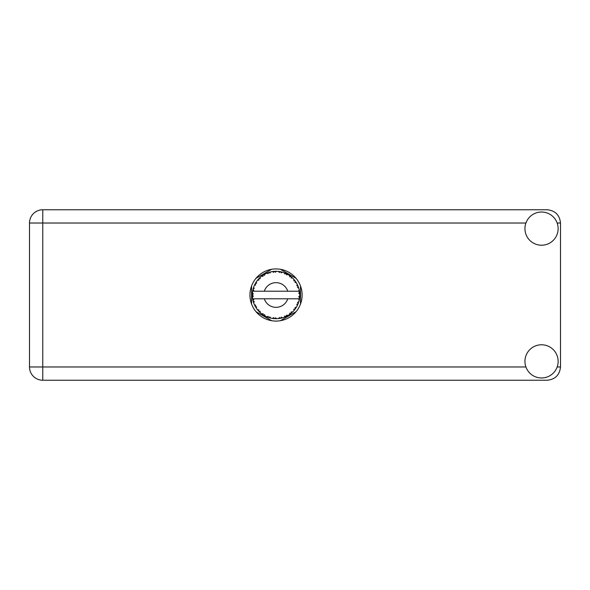 <?xml version="1.0" encoding="UTF-8"?>
<svg xmlns="http://www.w3.org/2000/svg" width="590" height="590" viewBox="0 0 590 590"><rect width="100%" height="100%" fill="white"/><g stroke="black" fill="none" stroke-linecap="round" stroke-linejoin="round"><path stroke-width="0.89" d="M271.621 269.298L255.986 278.325M296.084 278.325L280.449 269.298M300.502 304.027L300.502 285.973M280.449 320.702L296.084 311.675M255.986 311.675L271.621 320.702M251.569 285.973L251.569 304.027M541.539 377.969A16.594 16.594 0 0 0 558.133 361.375A16.594 16.594 0 0 0 541.539 344.781A16.594 16.594 0 0 0 524.945 361.375A16.594 16.594 0 0 0 541.539 377.969M541.539 245.219A16.594 16.594 0 0 0 558.133 228.625A16.594 16.594 0 0 0 541.539 212.031A16.594 16.594 0 0 0 524.945 228.625A16.594 16.594 0 0 0 541.539 245.219M276.039 268.922A26.078 26.078 0 0 0 249.961 295A26.078 26.078 0 0 0 276.039 321.078A26.078 26.078 0 0 0 302.11 295A26.078 26.078 0 0 0 276.039 268.922M525.911 223.027L42.775 223.027L42.775 366.973L29.5 366.973A13.275 13.275 0 0 0 42.775 380.248A13.275 13.275 0 0 1 29.5 366.973L29.5 223.027A13.275 13.275 0 0 1 42.775 209.752L547.225 209.752C555.234 210.601 559.659 215.026 560.5 223.027L560.5 366.973C559.659 374.975 555.234 379.4 547.225 380.248L42.775 380.248L42.775 366.973L525.911 366.973M299.292 299.58L299.521 298.216A23.703 23.703 0 0 0 299.587 297.729L299.727 295.87A23.703 23.703 0 0 0 299.727 294.13L299.72 294.004M299.661 296.925L299.713 296.202M252.881 289.933L252.763 290.509M252.867 289.985L252.675 290.995M254.858 284.351L254.607 284.859M254.843 284.38L254.401 285.309M262.602 275.464L261.872 275.995M270.198 272.027L268.944 272.381A23.703 23.703 0 0 0 268.472 272.536L268.059 272.676M267.904 272.735L267.248 272.986M267.159 273.015L266.739 273.192L268.14 273.657L268.472 272.536L266.776 273.207M275.183 271.312L274.793 271.326A23.703 23.703 0 0 0 274.298 271.356L272.882 271.503M273.679 271.415L272.993 271.489M281.098 271.843L280.722 271.761A23.703 23.703 0 0 0 280.235 271.673L280.029 271.636M279.756 271.592L279.055 271.489M279.586 271.562L278.554 271.43M287.404 274.195L286.349 273.657A23.703 23.703 0 0 0 285.907 273.443L285.715 273.362M285.582 273.303L285.118 273.104M290.671 276.356L290.28 276.054M295.583 281.592L295.361 281.268A23.703 23.703 0 0 0 295.066 280.87L295.037 280.833M294.69 280.368L294.255 279.837M294.572 280.228L293.99 279.52M299.432 291.187L299.329 290.619M299.3 290.442L299.196 289.956L298.496 291.209L287.765 291.209A12.324 12.324 0 0 0 264.305 291.209L287.765 291.209M299.727 295.87L298.724 296.726L299.587 297.677M299.646 297.102L299.691 296.541M284.822 317.014L285.907 316.557A23.703 23.703 0 0 0 286.349 316.343L287.994 315.466A23.703 23.703 0 0 0 289.461 314.536L290.951 313.423A23.703 23.703 0 0 0 291.335 313.106L292.706 311.852A23.703 23.703 0 0 0 293.901 310.583L295.066 309.131A23.703 23.703 0 0 0 295.361 308.732L296.372 307.176A23.703 23.703 0 0 0 297.213 305.649L297.987 303.953A23.703 23.703 0 0 0 298.164 303.496L298.238 303.304M298.724 301.859L298.562 302.375M296.372 307.176L294.971 307.626L295.384 308.695M295.715 308.216L296.025 307.744M295.951 307.862L296.283 307.324M287.994 315.466L286.548 315.185L286.349 316.343L286.747 316.144M287.293 315.864L287.839 315.554M283.362 317.545L284.07 317.302M275.301 318.696L276.651 318.696A23.703 23.703 0 0 0 278.392 318.585L280.235 318.327A23.703 23.703 0 0 0 280.722 318.239L280.766 318.231M273.908 318.607L274.298 318.644A23.703 23.703 0 0 0 274.793 318.674L274.844 318.674M266.776 316.793L268.472 317.464A23.703 23.703 0 0 0 268.944 317.619L268.988 317.634M269.615 317.818L270.198 317.973M270.161 317.966L270.567 318.069M259.364 311.852L259.814 312.287M253.309 301.741L253.56 302.537M252.343 295.878L252.38 296.556M298.761 301.733L297.515 302.515L298.164 303.496L298.761 301.733A23.703 23.703 0 0 0 299.196 300.045L298.496 298.791L287.765 298.791A12.324 12.324 0 0 1 264.305 298.791L252.638 298.791A23.703 23.703 0 0 0 252.645 298.835L252.66 298.953M252.815 299.779L253.014 300.657L253.781 299.764L252.645 298.835L252.918 300.258M252.926 300.295L253.014 300.657A23.703 23.703 0 0 0 253.14 301.136L253.693 302.913A23.703 23.703 0 0 0 254.327 304.529L255.145 306.203L255.669 305.148L254.467 304.838M254.828 305.598L255.145 306.203A23.703 23.703 0 0 0 255.381 306.638L256.362 308.223A23.703 23.703 0 0 0 257.38 309.632L257.601 309.905M258.081 310.48L258.59 311.048L258.833 309.898L257.38 309.632L258.59 311.048A23.703 23.703 0 0 0 258.929 311.409L259.069 311.557M268.103 317.339L268.472 317.464L268.14 316.343L266.739 316.808L267.609 317.155M269.881 316.911L268.944 317.619L270.744 318.106L269.881 316.911M270.714 318.069L270.744 318.106A23.703 23.703 0 0 0 272.455 318.43L272.58 318.453M272.455 318.43L274.298 318.644L273.694 317.634L272.455 318.43L272.949 318.504M276.651 318.696L275.523 317.752L274.859 318.674M279.564 318.445L280.235 318.327L279.394 317.509L278.517 318.578M282.418 317.833L281.194 317.162L280.722 318.239L281.15 318.15M282.529 317.796A23.703 23.703 0 0 0 284.181 317.258L284.306 317.214M284.889 315.967L284.181 317.258L285.907 316.557L284.889 315.967M290.516 313.769L290.951 313.423L289.823 313.106L289.572 314.463M292.706 311.852L291.239 311.933L291.386 313.069M294.653 309.676L295.066 309.131L293.894 309.108L293.982 310.488M297.714 304.588L297.987 303.953L296.836 304.226L297.272 305.531M253.693 302.913L254.238 301.542L253.154 301.195M256.362 308.179L256.554 306.756L255.485 306.815M260.087 311.232L258.929 311.409L260.264 312.7L260.087 311.232M260.256 312.656L260.264 312.7A23.703 23.703 0 0 0 261.606 313.806L263.125 314.883L263.074 313.71L261.606 313.806L263.125 314.883A23.703 23.703 0 0 0 263.546 315.149L263.715 315.252M264.63 314.691L263.546 315.149L265.161 316.063L264.63 314.691M265.146 316.026L265.161 316.063A23.703 23.703 0 0 0 266.739 316.808L266.857 316.852M261.613 313.814L262.026 314.123M262.056 314.146L261.606 313.806M267.631 317.162L268 317.302M252.38 293.422L252.328 294.749A23.703 23.703 0 0 0 252.328 295.251L252.336 295.31M252.668 291.01L252.645 291.165A23.703 23.703 0 0 0 252.424 292.898L252.409 293.024M252.645 298.872L252.719 299.27M252.763 299.506L252.852 299.956M254.327 304.529L254.548 305.008M257.424 309.639L258.59 311.048M252.387 293.319L252.328 294.749L253.309 293.872L252.424 292.898M255.573 283.03L255.381 283.362A23.703 23.703 0 0 0 255.145 283.797L254.327 285.471A23.703 23.703 0 0 0 253.693 287.087L253.14 288.864A23.703 23.703 0 0 0 253.014 289.343L252.999 289.402M253.287 288.333L253.14 288.864L254.238 288.458L253.648 287.212M252.387 296.652L252.35 296.055M252.454 297.072L253.309 296.128L252.328 295.251L252.424 297.102A23.703 23.703 0 0 0 252.638 298.791M253.14 301.136L253.257 301.556M254.371 304.551L255.145 306.203M253.14 288.864L253.575 287.426M256.126 282.138L255.603 282.979M259.202 278.31L258.929 278.591A23.703 23.703 0 0 0 258.59 278.952L257.38 280.368A23.703 23.703 0 0 0 256.362 281.777L256.082 282.197M252.373 293.643L252.35 294.034M252.328 295.251L252.35 296.04M252.645 298.835L252.815 299.757M252.675 298.865L253.014 300.657M253.693 287.087L253.516 287.588M254.371 285.449L255.669 284.852L255.116 283.856M255.772 282.706L255.381 283.362L256.554 283.244L256.362 281.777L255.381 283.362M266.739 273.192A23.703 23.703 0 0 0 265.161 273.937L263.546 274.852A23.703 23.703 0 0 0 263.125 275.117L261.606 276.194A23.703 23.703 0 0 0 260.264 277.3L259.261 278.251M259.408 278.104L258.929 278.591L260.087 278.768L260.168 277.389M253.014 289.343L252.645 291.165L253.781 290.236L252.97 289.543M252.454 292.928L252.328 294.749M257.424 280.361L258.833 280.103L258.545 279.004M258.929 278.591L260.006 277.536M260.264 277.3L259.711 277.809M263.789 274.704L264.63 275.309L265.05 273.996M299.307 299.499L299.521 298.216L298.695 298.791M299.691 293.451L299.587 292.271L298.724 293.274L299.727 294.13L299.705 293.687M299.624 292.647L299.587 292.271A23.703 23.703 0 0 0 299.521 291.784L299.514 291.718M298.547 291.209L299.521 291.784L299.455 291.349M256.362 281.777L255.728 282.772M261.606 276.194L263.074 276.29L263.074 275.154M264.696 274.18L264.202 274.461M272.455 271.57L273.694 272.366L274.298 271.356L272.455 271.57A23.703 23.703 0 0 0 270.744 271.894L270.618 271.924M252.638 291.209L264.305 291.209M299.196 289.956A23.703 23.703 0 0 0 298.761 288.267L298.724 288.141M298.474 287.345L298.164 286.504L297.515 287.485L298.665 287.942M298.724 288.245L298.164 286.504A23.703 23.703 0 0 0 297.987 286.047L297.906 285.855M296.836 285.774L297.987 286.047L297.213 284.351L296.836 285.774M297.205 284.395L297.213 284.351A23.703 23.703 0 0 0 296.372 282.824L296.313 282.713M295.524 281.504L294.971 282.374L296.372 282.824L296.099 282.374M294.941 280.7L293.901 279.417L293.894 280.892L295.03 280.818M293.901 279.417A23.703 23.703 0 0 0 292.706 278.148L292.618 278.06M291.637 277.153L291.335 276.894L291.239 278.067L292.389 277.838M292.706 278.148L291.335 276.894A23.703 23.703 0 0 0 290.951 276.577L290.907 276.54M289.557 275.53L289.823 276.894L290.796 276.452M289.461 275.464A23.703 23.703 0 0 0 287.994 274.534L287.883 274.468M287.994 274.534L286.349 273.657L286.548 274.815L287.994 274.534L287.536 274.269M284.889 274.033L285.907 273.443L284.181 272.742L284.889 274.033M284.181 272.742A23.703 23.703 0 0 0 282.529 272.204L282.404 272.167M281.873 272.027L280.722 271.761L281.194 272.838L282.529 272.204L282.02 272.064M279.394 272.492L280.235 271.673L278.392 271.415L279.394 272.492M278.392 271.415A23.703 23.703 0 0 0 276.651 271.304L276.526 271.297M275.973 271.297L274.793 271.326L275.523 272.248L276.231 271.297M269.306 272.27L269.881 273.089L270.744 271.894L270.25 272.012M264.667 274.203L264.231 274.446M270.744 271.894L269.335 272.263M268.944 272.381L270.412 271.968M270.08 272.056L269.615 272.182M276.091 271.297L275.279 271.304M265.146 273.974L263.546 274.852M267.484 272.89L267.1 273.045M274.793 271.326L276.319 271.297M282.529 272.204L281.15 271.85M276.651 271.304L275.478 271.304M281.983 272.056L281.504 271.931M284.572 272.882L285.162 273.126M286.349 273.657L287.706 274.365M282.492 272.219L280.722 271.761M287.507 274.254L287.065 274.018M291.335 276.894L292.242 277.698M296.372 282.824L295.627 281.659M295.826 281.946L296.084 282.344M290.951 276.577L289.476 275.508M298.4 287.146L298.186 286.563M296.335 282.809L295.361 281.268M298.481 287.374L298.606 287.758M299.307 299.528L299.226 299.927M299.676 296.785L299.595 297.662M299.521 291.784L299.174 289.992M299.691 294.1L299.587 292.271M297.404 305.266L297.213 305.649M297.515 305.037L297.685 304.661M299.174 300.008L299.521 298.216M299.196 300.045L299.418 298.894M297.463 305.148L297.67 304.691M297.205 305.605L297.987 303.953M293.901 310.583L294.24 310.178M290.951 313.423L289.461 314.536M264.305 298.791L287.765 298.791M293.901 310.539L295.066 309.131M289.926 314.212L290.324 313.917M284.889 316.992L285.907 316.557M281.732 318.01L282.212 317.885M280.235 318.327L278.841 318.541M279.07 318.512L278.392 318.585M284.181 317.258L285.28 316.83M273.126 318.526L273.539 318.57M280.722 318.239L282.492 317.781M276.622 318.666L275.235 318.689M267.13 316.97L266.739 316.808M272.514 318.445L274.298 318.644M267.255 317.022L267.72 317.199M557.159 366.973L560.5 366.973M560.5 223.027L557.159 223.027M29.5 223.027L42.775 223.027L42.775 209.752A13.275 13.275 0 0 0 29.5 223.027"/></g></svg>
